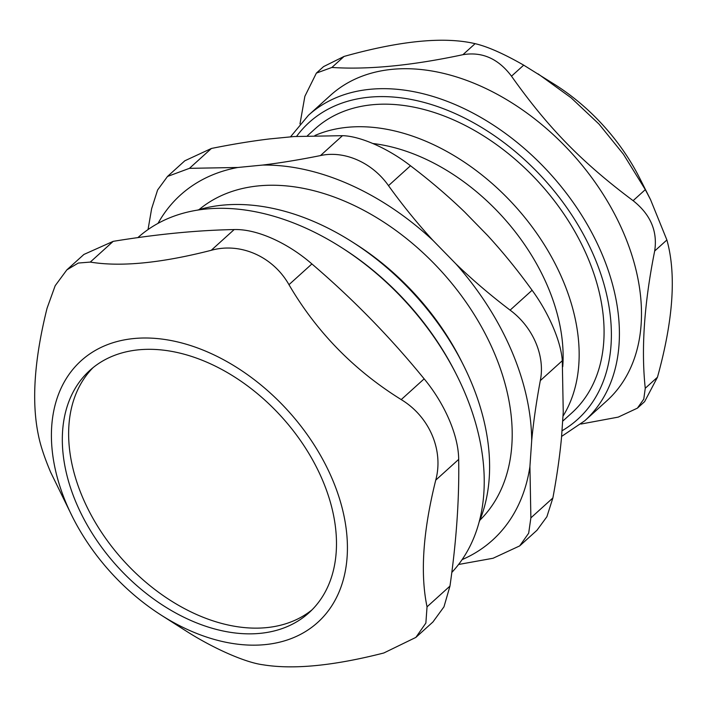 <?xml version="1.0" encoding="UTF-8"?>
<svg xmlns="http://www.w3.org/2000/svg" width="707" height="707" viewBox="0 0 707 707"><rect width="100%" height="100%" fill="white"/><g stroke="black" fill="none" stroke-linecap="round" stroke-linejoin="round"><path stroke-width="1.06" d="M562.631 421.231L571.857 412.888A191.456 130.176 -132.1 0 0 539.989 183.573A191.456 130.176 -132.1 0 0 315.022 128.886L307.421 135.762M633.11 200.673C581.941 162.442 547.987 127.684 511.497 76.179L523.701 65.15L555.455 84.955A167.639 113.977 47.9 0 1 639.649 178.058L650.52 199.595L645.305 189.635L633.11 200.673C650.528 214.46 657.722 231.242 654.682 251.003L666.887 239.973L650.52 199.595M308.446 115.276L330.531 95.304A205.958 140.039 47.9 0 1 572.546 154.126A205.958 140.039 47.9 0 1 606.827 400.816L584.742 420.789A205.958 140.039 -132.1 0 0 601.533 252.938A205.958 140.039 -132.1 0 0 308.446 115.276L290.471 136.893M666.887 239.973C676.458 274.228 673.311 319.979 657.457 377.229L645.261 388.258C641.063 349.143 644.201 303.391 654.682 251.003M462.917 54.695C411.898 65.583 368.223 69.843 331.883 67.457L344.079 56.427C400.471 40.67 444.146 36.419 475.113 43.666L462.917 54.695C482.139 51.496 498.329 58.654 511.497 76.179M299.989 123.919L304.867 96.311L316.374 73.113L331.883 67.457M580.942 424.05L618.245 417.112L637.414 408.142L643.768 399.137L645.261 388.258M637.422 408.142L644.616 401.638L657.457 377.229M344.079 56.427L323.567 66.599L316.374 73.104M523.701 65.15C503.826 53.759 487.627 46.591 475.113 43.666M538.124 73.908L571.106 97.796L599.023 124.114L623.38 154.161L645.305 189.635M479.187 521.881A220.46 149.902 -132.1 0 0 463.067 364.432A220.46 149.902 -132.1 0 0 352.325 241.98A220.46 149.902 -132.1 0 0 197.288 210.173M458.578 564.478L493.062 558.256L519.672 545.91L528.677 533.193L530.877 517.869L529.923 466.505L531.699 440.62C533.449 422.106 536.313 402.106 540.307 380.613C545.38 355.948 532.981 327.023 510.101 310.143C490.525 295.27 472.488 279.875 455.98 263.958L433.055 240.486C417.563 223.651 402.707 205.375 388.497 185.658C372.359 162.601 344.442 150.255 320.474 155.575C299.591 159.773 280.272 162.937 262.536 165.076L237.826 167.479L189.441 168.337L167.506 176.458L157.608 189.98L151.625 208.724L148.037 229.572M167.497 176.45L184.819 160.789L211.437 148.452C232.329 144.246 251.657 141.082 269.411 138.943L294.05 136.539L342.471 135.682C360.163 136.036 388.081 148.382 410.484 165.765C430.077 180.647 448.123 196.051 464.64 211.985L487.503 235.387C503.004 252.231 517.869 270.525 532.097 290.259C548.703 312.812 561.093 341.728 562.295 360.72L563.249 412.128L561.482 437.925C559.732 456.457 556.869 476.474 552.874 497.975L546.891 516.72L536.993 530.25L519.68 545.919M462.104 559.626A232.647 158.182 -132.1 0 0 529.923 466.505M531.699 440.62A232.647 158.182 -132.1 0 0 455.98 263.958M433.055 240.486A232.647 158.182 -132.1 0 0 262.536 165.076M237.826 167.479A232.647 158.182 -132.1 0 0 158.015 223.385M562.975 416.184A191.456 130.176 -132.1 0 0 517.224 208.53A191.456 130.176 -132.1 0 0 314.942 135.497M562.745 366.721A179.852 122.284 -132.1 0 0 372.907 143.512M479.876 520.202A209.44 142.407 -132.1 0 0 442.096 272.098A209.44 142.407 -132.1 0 0 199.02 209.652M463.067 364.432L461.141 360.605A209.44 142.407 -132.1 0 0 355.939 244.286L352.325 241.98M456.589 374.913L455.573 372.898A223.827 152.191 -132.1 0 0 343.151 248.59L341.251 247.379A229.634 156.132 47.9 0 1 456.589 374.913A229.634 156.132 47.9 0 1 464.296 391.431A229.634 156.132 47.9 0 1 451.808 572.44M137.865 237.623A229.634 156.132 47.9 0 1 341.251 247.379M401.223 399.596C429.396 416.6 443.828 450.279 435.742 480.133L458.675 459.391C458.551 435.733 444.906 403.9 424.156 378.855L401.223 399.596C353.951 370.203 316.533 331.892 288.969 284.682L311.902 263.941C287.183 242.439 256.455 228.847 234.167 229.563L211.234 250.305C240.513 242.139 273.008 256.508 288.969 284.682M458.675 459.391C459.364 498.382 456.457 540.608 449.97 586.085L427.037 606.827C420.091 573.501 422.989 531.275 435.742 480.133M211.234 250.305C161.063 263.137 120.747 267.069 90.275 262.085L113.208 241.343L83.903 254.449L66.838 269.88L78.291 263.048L90.275 262.085M72.627 517.188A176.388 119.934 -132.1 0 0 161.223 615.152A176.388 119.934 -132.1 0 0 347.393 550.78A176.388 119.934 -132.1 0 0 167.241 339.855A176.388 119.934 -132.1 0 0 66.714 504.498A176.388 119.934 -132.1 0 0 72.627 517.188L50.621 472.179C44.435 457.535 40.343 445.127 38.355 434.938C31.408 401.611 34.307 359.386 47.06 308.243L55.173 285.725L66.838 269.888M161.223 615.152L185.128 630.388C212.63 648.125 245.135 662.494 262.863 664.766C293.334 669.75 333.651 665.817 383.821 652.985L415.866 637.405L425.87 623.061L427.037 606.827M415.866 637.405L432.931 621.974L443.961 606.845L449.97 586.085M113.208 241.343C157.113 234.176 197.43 230.243 234.167 229.563M311.902 263.941C352.908 298.999 390.326 337.301 424.156 378.855M76.497 503.543A163.379 111.087 -132.1 0 0 308.994 612.748A163.379 111.087 -132.1 0 0 281.801 417.068A163.379 111.087 -132.1 0 0 89.824 370.406A163.379 111.087 -132.1 0 0 76.497 503.543M93.059 367.64A163.379 111.087 -132.1 0 0 82.816 497.843A163.379 111.087 -132.1 0 0 312.07 609.805M296.595 136.363A200.161 136.097 47.9 0 1 447.46 110.283A200.161 136.097 47.9 0 1 594.013 256.217A200.161 136.097 47.9 0 1 561.968 430.81M552.874 497.975L530.877 517.869M562.295 360.72L540.307 380.613M532.097 290.259L510.101 310.143M410.484 165.765L388.497 185.658M211.437 148.452L189.441 168.337M342.471 135.682L320.474 155.575M561.588 436.431L584.742 420.789"/></g></svg>
